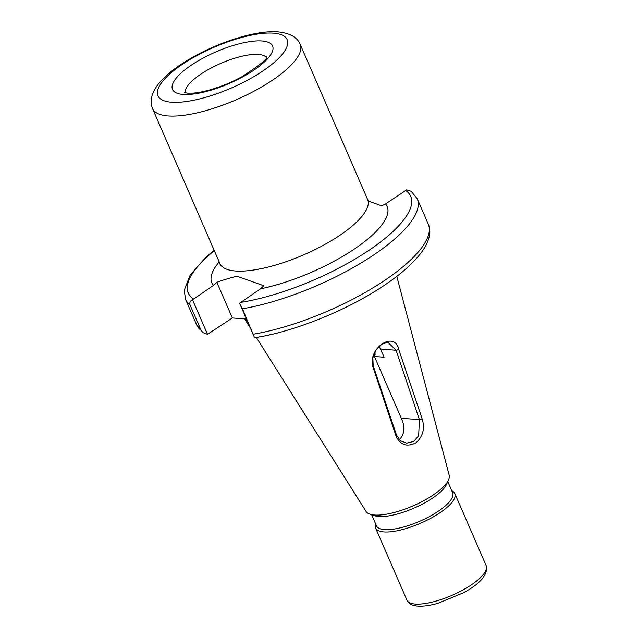 <?xml version="1.0" encoding="UTF-8"?>
<svg xmlns="http://www.w3.org/2000/svg" width="638" height="638" viewBox="0 0 638 638"><rect width="100%" height="100%" fill="white"/><g stroke="black" fill="none" stroke-linecap="round" stroke-linejoin="round"><path stroke-width="0.96" d="M379.139 346.29L384.156 357.216L374.434 356.498A25.911 8.142 156.5 0 0 374.889 353.069A25.911 8.142 156.5 0 0 374.602 352.583M247.073 320.491A80.324 25.241 156.5 0 1 244.928 318.888M396.796 276.366L449.208 475.35A45.37 14.259 156.5 0 1 448.514 480.039A45.37 14.259 156.5 0 1 417.236 503.964A45.37 14.259 156.5 0 1 374.61 515.025A45.37 14.259 156.5 0 1 370 514.18A45.37 14.259 156.5 0 1 366.092 511.485L256.316 337.454M448.514 480.039L446.48 484.481A41.51 13.047 156.5 0 1 417.858 506.373A41.51 13.047 156.5 0 1 378.852 516.485A41.51 13.047 156.5 0 1 374.634 515.719L370 514.18M447.788 481.626L452.621 492.727A41.51 13.047 156.5 0 1 429.709 516.397A41.51 13.047 156.5 0 1 384.562 529.628A41.51 13.047 156.5 0 1 376.484 525.832L371.651 514.73M451.76 490.75A43.209 13.581 156.5 0 1 454.822 493.533A43.209 13.581 156.5 0 1 430.977 518.168A43.209 13.581 156.5 0 1 383.98 531.94A43.209 13.581 156.5 0 1 375.567 527.993A43.209 13.581 156.5 0 1 375.623 523.854M242.448 308.776L254.57 337.733L239.569 303.225L242.448 308.776A126.3 39.692 156.5 0 0 366.348 259.738A126.3 39.692 156.5 0 0 417.228 198.705L411.199 191.272L406.589 189.877L385.527 203.985L381.636 205.843L369.49 201.464M239.569 303.225L260.511 288.823L263.877 285.76L236.961 276.222C230.047 277.897 223.34 279.93 216.84 282.323L213.475 285.385L192.532 299.78L207.541 334.296L232.344 317.971L246.428 319M398.973 440.068C404.667 434.43 405.433 427.165 401.294 418.273L374.434 356.498M207.541 334.296L202.988 332.661L201.09 330.356L190.036 304.948C189.43 302.428 190.268 300.705 192.532 299.78M417.228 198.705L428.273 224.113C430.873 229.393 430.825 238.118 423.449 249.554C415.075 261.939 400.792 274.683 380.599 287.778C344.376 311.456 292.675 331.991 254.586 337.733L254.57 337.733M372.991 367.105C367.017 348.587 394.635 329.782 398.798 349.592L422.165 418.895C425.052 428.529 422.986 436.496 415.984 442.804C407.18 447.246 400.584 445.149 396.198 436.52L372.991 367.105L373.19 365.773L396.501 435.132L400.409 440.754L406.709 443.163L413.679 441.456L418.656 435.778L419.397 419.597L396.086 350.238L387.984 342.359L381.803 344.169L376.141 349.895L372.839 357.79L373.19 365.773M216.84 282.323L232.344 317.971M396.501 435.132L396.198 436.52M398.798 349.592L396.086 350.238L380.631 349.106M401.294 418.273L419.397 419.597L422.165 418.895M266.413 57.452A44.485 13.98 -23.5 0 0 258.398 54.445A44.485 13.98 -23.5 0 0 211.68 67.732A44.485 13.98 -23.5 0 0 185.132 92.797M183.146 94.44A54.549 17.138 156.5 0 1 190.977 65.395A54.549 17.138 156.5 0 1 261.947 40.968A54.549 17.138 156.5 0 1 254.115 70.013A54.549 17.138 156.5 0 1 183.146 94.44M273.431 33.176A70.443 22.139 -23.5 0 0 181.774 64.725A70.443 22.139 -23.5 0 0 171.662 102.232A70.443 22.139 -23.5 0 0 263.319 70.682A70.443 22.139 -23.5 0 0 273.431 33.176M152.522 108.572C146.15 92.295 163.567 74.821 186.743 60.777C215.421 43.121 255.184 29.994 277.977 31.9C289.931 33.112 297.34 37.267 300.187 44.365A80.508 25.297 156.5 0 1 255.766 90.269A80.508 25.297 156.5 0 1 168.201 115.933A80.508 25.297 156.5 0 1 152.522 108.572L219.958 263.646A80.508 25.297 -23.5 0 0 235.637 271.006A80.508 25.297 -23.5 0 0 323.195 245.351A80.508 25.297 -23.5 0 0 367.616 199.439L368.963 201.273M415.338 604.058A43.209 13.581 156.5 0 1 406.924 600.111C408.687 603.747 412.363 605.741 417.954 606.1C423.496 606.443 430.187 605.502 438.027 603.277L463.411 592.79C480.613 583.491 488.198 574.447 486.18 565.651A43.209 13.581 156.5 0 1 462.335 590.286A43.209 13.581 156.5 0 1 415.338 604.058M385.527 203.985A95.604 30.042 156.5 0 1 354.832 248.732A95.604 30.042 156.5 0 1 260.511 288.823M213.475 285.385A95.604 30.042 156.5 0 1 219.209 261.931M193.458 298.975A121.268 38.105 156.5 0 1 214.304 250.654M201.09 330.356A126.3 39.692 156.5 0 1 196.632 324.838L202.988 332.661M428.273 224.113A126.3 39.692 156.5 0 1 377.393 285.146A126.3 39.692 156.5 0 1 253.493 334.184M190.036 304.948A126.3 39.692 156.5 0 1 185.578 299.429L196.632 324.838M405.545 190.403A121.268 38.105 156.5 0 1 369.689 249.817A121.268 38.105 156.5 0 1 240.486 302.412M184.207 92.494L187.692 93.164L192.995 93.116C198.107 92.741 204.168 91.537 211.17 89.519C221.561 86.449 231.714 82.238 241.611 76.903C259.953 65.108 268.359 58.337 266.828 56.575L266.828 56.575M250.311 327.924L244.593 318.864M375.567 527.993L406.924 600.111M214.129 250.248L205.867 257.289L190.124 275.145L184.23 290.226L185.578 299.429M219.958 263.646L220.373 265.879M300.187 44.365L367.616 199.439M454.822 493.533L486.18 565.651"/></g></svg>
